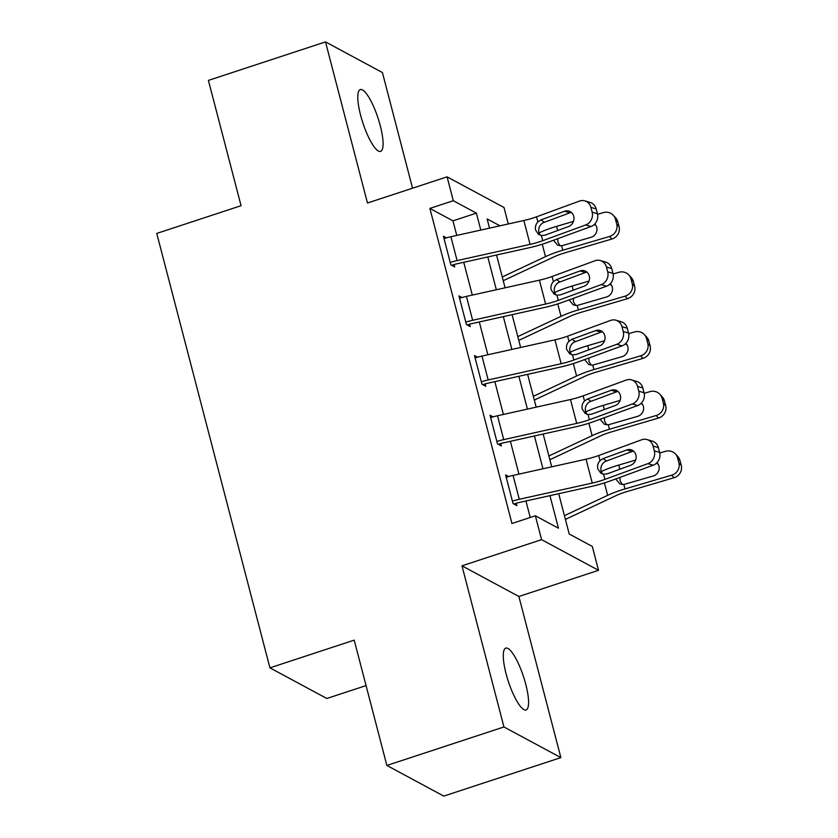 <?xml version="1.0" encoding="UTF-8"?>
<svg xmlns="http://www.w3.org/2000/svg" width="838" height="838" viewBox="0 0 838 838"><rect width="100%" height="100%" fill="white"/><g stroke="black" fill="none" stroke-linecap="round" stroke-linejoin="round"><path stroke-width="1.26" d="M525.772 684.332A32.535 7.951 71.8 0 0 505.764 648.12A32.535 7.951 71.8 0 0 506.079 673.731A32.535 7.951 71.8 0 0 526.086 709.943A32.535 7.951 71.8 0 0 525.772 684.332M380.284 125.784A32.535 7.951 71.8 0 0 360.277 89.572A32.535 7.951 71.8 0 0 360.591 115.173A32.535 7.951 71.8 0 0 380.599 151.385A32.535 7.951 71.8 0 0 380.284 125.784M558.716 493.708L569.222 534.016L592.298 546.449L598.51 570.311L541.589 539.662L535.377 515.799L558.454 528.223L549.969 495.646M518.89 596.488L461.979 565.839L503.942 726.965L386.863 765.45L443.773 796.1L560.863 757.604L518.89 596.488L598.51 570.311M366.059 685.599L326.83 698.494L269.92 667.844L156.758 233.425L241.061 205.708L208.411 80.396L325.5 41.9L367.473 203.016L447.083 176.849L504.005 207.499L508.289 223.966M412.547 188.204L382.421 72.55L325.5 41.9M503.942 726.965L560.863 757.604M456.762 235.415L452.96 220.844L429.884 208.411L511.955 523.499L535.377 515.799M530.234 517.486L525.939 500.988M518.932 474.119L510.394 441.322M503.387 414.443L494.849 381.646M487.852 354.767L479.305 321.97M472.307 295.091L463.76 262.294M446.455 237.856L443.407 236.222L450.875 264.86L454.72 266.934L454.102 264.546A5.08 1.226 -14.6 0 1 456.05 264.012L529.029 247.786A38.129 9.218 165.4 0 0 548.021 242.255L591.01 226.511L585.731 224.94A10.171 9.166 -73.4 0 0 592.152 212.129L590.905 207.363A10.171 9.166 -73.4 0 0 584.893 200.879A10.171 9.166 -73.4 0 0 579.508 201.078L536.53 216.822A25.423 6.149 165.4 0 1 523.865 220.499L450.886 236.725A17.797 4.305 -14.6 0 0 444.035 238.61L450.247 262.472A17.797 4.305 -14.6 0 1 457.108 260.597L530.077 244.371A25.423 6.149 165.4 0 0 542.741 240.684L585.731 224.94M462 297.532L458.952 295.898L466.42 324.536L470.265 326.611L469.636 324.222A5.08 1.226 -14.6 0 1 471.595 323.688L544.574 307.462A38.129 9.218 165.4 0 0 563.565 301.931L606.555 286.187L601.275 284.616A10.171 9.166 -73.4 0 0 607.697 271.805L606.45 267.029A10.171 9.166 -73.4 0 0 600.437 260.545A10.171 9.166 -73.4 0 0 595.053 260.744L552.064 276.488A25.423 6.149 165.4 0 1 539.41 280.175L466.431 296.401A17.797 4.305 -14.6 0 0 459.58 298.276L465.792 322.148A17.797 4.305 -14.6 0 1 472.642 320.273L545.622 304.047A25.423 6.149 165.4 0 0 558.286 300.36L601.275 284.616M477.545 357.208L474.497 355.563L481.965 384.213L485.81 386.287L485.181 383.898A5.08 1.226 -14.6 0 1 487.14 383.354L560.119 367.128A38.129 9.218 165.4 0 0 579.11 361.607L622.1 345.864L616.82 344.292A10.171 9.166 -73.4 0 0 623.242 331.481L621.995 326.705A10.171 9.166 -73.4 0 0 615.982 320.221A10.171 9.166 -73.4 0 0 610.598 320.42L567.609 336.164A25.423 6.149 165.4 0 1 554.945 339.851L481.976 356.077A17.797 4.305 -14.6 0 0 475.125 357.952L481.337 381.824A17.797 4.305 -14.6 0 1 488.187 379.949L561.167 363.723A25.423 6.149 165.4 0 0 573.831 360.036L616.82 344.292M493.09 416.884L490.041 415.239L497.5 443.889L501.354 445.952L500.726 443.564A5.08 1.226 -14.6 0 1 502.685 443.03L575.664 426.804A38.129 9.218 165.4 0 0 594.655 421.284L637.645 405.54L632.365 403.968A10.171 9.166 -73.4 0 0 638.776 391.157L637.54 386.381A10.171 9.166 -73.4 0 0 631.527 379.897A10.171 9.166 -73.4 0 0 626.143 380.096L583.154 395.84A25.423 6.149 165.4 0 1 570.489 399.527L497.521 415.753A17.797 4.305 -14.6 0 0 490.67 417.628L496.882 441.5A17.797 4.305 -14.6 0 1 503.732 439.615L576.712 423.389A25.423 6.149 165.4 0 0 589.376 419.712L632.365 403.968M508.635 476.56L505.586 474.916L513.045 503.554L516.899 505.628L516.271 503.24A5.08 1.226 -14.6 0 1 518.23 502.706L591.209 486.48A38.129 9.218 165.4 0 0 610.2 480.96L653.19 465.216L647.9 463.644A10.171 9.166 -73.4 0 0 654.321 450.834L653.085 446.057A10.171 9.166 -73.4 0 0 647.072 439.573A10.171 9.166 -73.4 0 0 641.688 439.772L598.699 455.516A25.423 6.149 165.4 0 1 586.034 459.203L513.066 475.418A17.797 4.305 -14.6 0 0 506.204 477.304L512.427 501.176A17.797 4.305 -14.6 0 1 519.277 499.291L592.257 483.065A25.423 6.149 165.4 0 0 604.921 479.388L647.9 463.644M461.979 565.839L541.589 539.662M429.884 208.411L453.306 200.711L447.083 176.849M386.863 765.45L354.212 640.138L269.92 667.844M499.93 225.82L487.15 218.938L489.539 228.135M496.546 255.003L505.084 287.811M512.081 314.679L520.628 347.477M527.626 374.356L536.173 407.153M543.171 434.032L551.718 466.829M480.792 230.073L476.382 213.145L453.306 200.711M542.961 468.777L534.424 435.98M527.427 409.101L518.879 376.304M511.882 349.425L503.334 316.628M496.337 289.749L487.789 256.952M452.96 220.844L476.382 213.145M451.734 265.321L454.102 264.546M571.38 212.443A8.139 7.333 -73.4 0 0 569.882 212.81L542.961 222.824C539.525 225.118 538.164 228.313 538.876 232.377L540.311 235.237M592.152 212.129L597.431 213.7L596.185 208.934L590.905 207.363M597.431 213.7A10.171 9.166 106.6 0 1 591.01 226.511M584.893 200.879L590.182 202.45A10.171 9.166 106.6 0 1 596.185 208.934M537.86 221.965L540.95 219.902L564.592 211.239A8.139 7.333 106.6 0 1 568.908 211.082A8.139 7.333 106.6 0 1 573.716 216.267A8.139 7.333 106.6 0 1 568.573 226.522L544.93 235.185L541.4 235.551L538.572 234.41L535.608 230.125C534.958 227.056 535.712 224.343 537.86 221.965L536.53 216.822M503.24 280.709L553.614 257.046A25.423 6.149 -14.6 0 1 565.168 252.762L611.876 239.029L609.53 236.484A10.171 9.784 -42.8 0 0 616.726 224.092L619.073 226.627A10.171 9.784 137.2 0 1 611.876 239.029M502.255 276.959L545.486 256.648A38.129 9.218 -14.6 0 1 562.822 250.227L609.53 236.484M539.033 232.891L539.274 232.775A38.129 9.218 -14.6 0 1 556.6 226.354L573.475 221.4M597.567 214.308L603.308 212.622A10.171 9.784 -42.8 0 1 613.259 215.261L615.605 217.796A10.171 9.784 137.2 0 1 617.826 221.85L619.073 226.627M594.802 223.976A8.139 7.825 137.2 0 1 590.989 237.311L561.67 245.796L557.731 245.241L553.52 240.265M617.826 221.85L615.48 219.315L616.726 224.092M615.48 219.315A10.171 9.784 -42.8 0 0 613.259 215.261M595.996 225.558A8.139 7.825 -42.8 0 0 594.121 224.636M557.783 238.683L557.93 242.14L560.119 245.817M467.279 324.997L469.636 324.222M586.925 272.12A8.139 7.333 -73.4 0 0 585.427 272.486L558.506 282.49C555.07 284.794 553.709 287.979 554.421 292.053L555.856 294.913M607.697 271.805L612.976 273.377L611.73 268.6L606.45 267.029M612.976 273.377A10.171 9.166 106.6 0 1 606.555 286.187M600.437 260.545L605.727 262.126A10.171 9.166 106.6 0 1 611.73 268.6M553.405 281.631L556.495 279.578L580.137 270.915A8.139 7.333 106.6 0 1 584.453 270.758A8.139 7.333 106.6 0 1 589.261 275.943A8.139 7.333 106.6 0 1 584.117 286.198L560.475 294.85L556.945 295.217L554.117 294.086L551.153 289.801C550.503 286.732 551.247 284.009 553.405 281.631L552.064 276.488M482.814 384.673L485.181 383.898M602.47 331.796A8.139 7.333 -73.4 0 0 600.972 332.162L574.051 342.166C570.615 344.47 569.243 347.655 569.966 351.73L571.401 354.589M623.242 331.481L628.521 333.053L627.274 328.276L621.995 326.705M628.521 333.053A10.171 9.166 106.6 0 1 622.1 345.864M615.982 320.221L621.272 321.792A10.171 9.166 106.6 0 1 627.274 328.276M568.95 341.307L572.04 339.254L595.682 330.591A8.139 7.333 106.6 0 1 599.998 330.434A8.139 7.333 106.6 0 1 604.795 335.619A8.139 7.333 106.6 0 1 599.662 345.864L576.02 354.526L572.49 354.893L569.662 353.762L566.698 349.467C566.038 346.408 566.792 343.685 568.95 341.307L567.609 336.164M498.359 444.35L500.726 443.564M618.015 391.461A8.139 7.333 -73.4 0 0 616.517 391.838L589.596 401.842C586.15 404.146 584.788 407.331 585.511 411.406L586.946 414.265M638.776 391.157L644.066 392.729L642.819 387.952L637.54 386.381M644.066 392.729A10.171 9.166 106.6 0 1 637.645 405.54M631.527 379.897L636.817 381.468A10.171 9.166 106.6 0 1 642.819 387.952M584.495 400.983L587.585 398.93L611.227 390.267A8.139 7.333 106.6 0 1 615.542 390.11A8.139 7.333 106.6 0 1 620.34 395.295A8.139 7.333 106.6 0 1 615.207 405.54L591.565 414.202L588.035 414.569L585.207 413.427L582.242 409.143C581.582 406.084 582.337 403.361 584.495 400.983L583.154 395.84M518.785 340.385L569.159 316.722A25.423 6.149 -14.6 0 1 580.713 312.438L627.421 298.695L625.075 296.16A10.171 9.784 -42.8 0 0 632.261 283.768L634.617 286.303A10.171 9.784 137.2 0 1 627.421 298.695M517.8 336.625L561.031 316.324A38.129 9.218 -14.6 0 1 578.367 309.903L625.075 296.16M554.567 292.567L554.819 292.452A38.129 9.218 -14.6 0 1 572.145 286.03L589.02 281.065M613.112 273.984L618.853 272.287A10.171 9.784 -42.8 0 1 628.804 274.937L631.15 277.472A10.171 9.784 137.2 0 1 633.371 281.526L634.617 286.303M610.347 283.653A8.139 7.825 137.2 0 1 606.534 296.987L577.214 305.472L573.276 304.906L569.065 299.941M633.371 281.526L631.024 278.991L632.261 283.768M631.024 278.991A10.171 9.784 -42.8 0 0 628.804 274.937M611.541 285.234A8.139 7.825 -42.8 0 0 609.666 284.312M573.328 298.359L573.475 301.816L575.664 305.493M534.319 400.061L584.704 376.388A25.423 6.149 -14.6 0 1 596.258 372.114L642.966 358.371L640.62 355.836A10.171 9.784 -42.8 0 0 647.805 343.444L650.152 345.979A10.171 9.784 137.2 0 1 642.966 358.371M533.345 396.301L576.575 376A38.129 9.218 -14.6 0 1 593.912 369.579L640.62 355.836M570.112 352.243L570.364 352.128A38.129 9.218 -14.6 0 1 587.689 345.706L604.565 340.741M628.657 333.66L634.397 331.963A10.171 9.784 -42.8 0 1 644.349 334.603L646.695 337.148A10.171 9.784 137.2 0 1 648.916 341.202L650.152 345.979M625.892 343.329A8.139 7.825 137.2 0 1 622.079 356.663L592.759 365.148L588.821 364.582L584.61 359.607M648.916 341.202L646.569 338.667L647.805 343.444M646.569 338.667A10.171 9.784 -42.8 0 0 644.349 334.603M627.086 344.91A8.139 7.825 -42.8 0 0 625.211 343.989M588.873 358.036L589.02 361.492L591.209 365.169M549.864 459.727L600.249 436.064A25.423 6.149 -14.6 0 1 611.803 431.79L658.511 418.047L656.164 415.512A10.171 9.784 -42.8 0 0 663.35 403.109L665.697 405.655A10.171 9.784 137.2 0 1 658.511 418.047M548.89 455.977L592.12 435.666A38.129 9.218 -14.6 0 1 609.456 429.255L656.164 415.512M585.657 411.919L585.909 411.804A38.129 9.218 -14.6 0 1 603.234 405.383L620.11 400.417M644.202 393.326L649.942 391.639A10.171 9.784 -42.8 0 1 659.894 394.279L662.24 396.814A10.171 9.784 137.2 0 1 664.461 400.878L665.697 405.655M641.437 402.994A8.139 7.825 137.2 0 1 637.624 416.339L608.304 424.824L604.366 424.258L600.144 419.283M664.461 400.878L662.114 398.343L663.35 403.109M662.114 398.343A10.171 9.784 -42.8 0 0 659.894 394.279M642.631 404.576A8.139 7.825 -42.8 0 0 640.756 403.665M604.418 417.712L604.565 421.168L606.754 424.845M513.904 504.026L516.271 503.24M633.549 451.137A8.139 7.333 -73.4 0 0 632.051 451.514L605.141 461.518C601.694 463.823 600.333 467.007 601.056 471.071L602.491 473.941M654.321 450.834L659.611 452.405L658.364 447.628L653.085 446.057M659.611 452.405A10.171 9.166 106.6 0 1 653.19 465.216M647.072 439.573L652.352 441.144A10.171 9.166 106.6 0 1 658.364 447.628M600.039 460.659L603.13 458.596L626.772 449.943A8.139 7.333 106.6 0 1 631.087 449.786A8.139 7.333 106.6 0 1 635.885 454.971A8.139 7.333 106.6 0 1 630.752 465.216L607.11 473.879L603.58 474.245L600.752 473.103L597.787 468.819C597.127 465.76 597.882 463.037 600.039 460.659L598.699 455.516M565.409 519.403L615.794 495.74A25.423 6.149 -14.6 0 1 627.348 491.466L674.056 477.723L671.709 475.188A10.171 9.784 -42.8 0 0 678.895 462.786L681.242 465.331A10.171 9.784 137.2 0 1 674.056 477.723M564.435 515.653L607.665 495.342A38.129 9.218 -14.6 0 1 625.001 488.921L671.709 475.188M601.202 471.585L601.443 471.469A38.129 9.218 -14.6 0 1 618.779 465.059L635.654 460.093M659.747 453.002L665.487 451.315A10.171 9.784 -42.8 0 1 675.438 453.955L677.785 456.49A10.171 9.784 137.2 0 1 680.006 460.554L681.242 465.331M656.982 462.67A8.139 7.825 137.2 0 1 653.169 476.015L623.839 484.49L619.91 483.935L615.689 478.959M680.006 460.554L677.649 458.019L678.895 462.786M677.649 458.019A10.171 9.784 -42.8 0 0 675.438 453.955M658.176 464.252A8.139 7.825 -42.8 0 0 656.301 463.33M619.963 477.388L620.11 480.844L622.299 484.511M542.741 240.684L541.4 235.551M530.077 244.371L523.865 220.499M457.108 260.597L450.886 236.725M569.882 212.81L564.592 211.239M540.95 219.902L544.271 222.196M556.6 226.354L557.689 230.513M539.274 232.775L539.672 234.305M542.259 244.225L545.486 256.648M561.67 245.796L562.822 250.227M558.286 300.36L556.945 295.217M545.622 304.047L539.41 280.175M472.642 320.273L466.431 296.401M585.427 272.486L580.137 270.915M556.495 279.578L559.815 281.872M573.831 360.036L572.49 354.893M561.167 363.723L554.945 339.851M488.187 379.949L481.976 356.077M600.972 332.162L595.682 330.591M572.04 339.254L575.36 341.548M589.376 419.712L588.035 414.569M576.712 423.389L570.489 399.527M503.732 439.615L497.521 415.753M616.517 391.838L611.227 390.267M587.585 398.93L590.905 401.213M572.145 286.03L573.234 290.178M554.819 292.452L555.217 293.981M557.794 303.901L561.031 316.324M577.214 305.472L578.367 309.903M587.689 345.706L588.768 349.855M570.364 352.128L570.762 353.657M573.339 363.577L576.575 376M592.759 365.148L593.912 369.579M603.234 405.383L604.313 409.531M585.909 411.804L586.307 413.333M588.884 423.253L592.12 435.666M608.304 424.824L609.456 429.255M604.921 479.388L603.58 474.245M592.257 483.065L586.034 459.203M519.277 499.291L513.066 475.418M632.051 451.514L626.772 449.943M603.13 458.596L606.45 460.89M618.779 465.059L619.858 469.207M601.443 471.469L601.841 472.999M604.428 482.929L607.665 495.342M623.839 484.49L625.001 488.921"/></g></svg>
